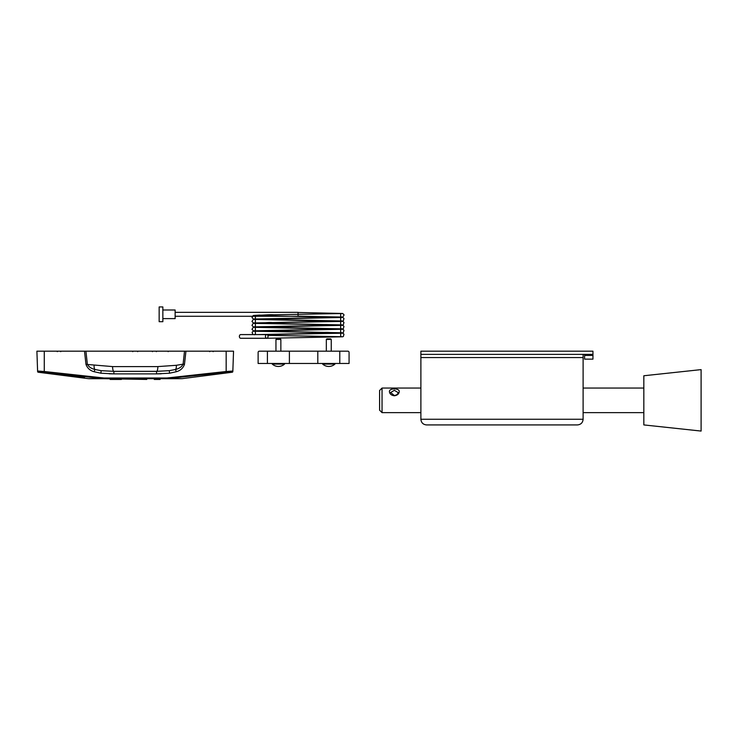 <?xml version="1.0" encoding="UTF-8"?>
<svg xmlns="http://www.w3.org/2000/svg" width="738" height="738" viewBox="0 0 738 738"><rect width="100%" height="100%" fill="white"/><g stroke="black" fill="none" stroke-linecap="round" stroke-linejoin="round"><path stroke-width="1.11" d="M577.457 424.922C580.889 424.581 582.771 422.69 583.112 419.267L420.881 419.267C421.223 422.69 423.114 424.581 426.536 424.922C423.114 424.581 421.223 422.69 420.881 419.267L420.881 357.57L583.112 357.57L583.112 419.267C582.771 422.69 580.889 424.581 577.457 424.922L426.536 424.922L577.457 424.922M583.112 357.57L583.112 354.378M584.588 354.378L584.588 355.421L592.946 355.421L592.946 354.378L420.881 354.378L420.881 357.57M592.946 355.421L592.946 359.138L584.588 359.138L584.588 355.421M420.881 354.378L420.881 351.177L592.946 351.177L592.946 354.378M420.881 412.634L382.044 412.634L382.044 388.05L420.881 388.05M399.258 391.647C399.59 387.985 389.083 387.985 389.424 391.647C389.701 393.972 391.334 395.347 394.341 395.771C397.339 395.347 398.981 393.972 399.258 391.647M398.022 392.515C397.966 394.101 396.74 395.107 394.341 395.522L390.651 392.515L394.341 390.31L398.022 392.515M382.044 388.05L379.59 390.503L379.59 410.171L382.044 412.634M701.1 431.066L701.1 369.618L643.831 375.762L643.831 424.922L701.1 431.066M225.293 373.124L225.321 373.124A0.738 0.738 -179 0 1 225.293 373.124L232.184 372.238L225.293 373.124A0.738 0.738 1 0 0 225.33 373.124L181.991 378.668L167.295 378.668L167.231 377.967L166.456 377.994L166.456 378.705L146.751 378.705L146.751 379.443L103.993 378.705L167.295 378.668L226.252 372.21L232.202 371.731L232.184 372.238A0.738 0.738 2 0 0 232.83 371.537A0.738 0.738 2 0 1 232.821 371.638M45.147 373.124A0.738 0.738 179 0 1 45.11 373.124A0.738 0.738 -1 0 0 45.147 373.124L43.736 372.939M43.671 372.93L38.256 372.238L38.238 371.731L44.188 372.21L44.271 371.5L37.592 371.02L37.61 371.537A0.738 0.738 -2 0 0 38.256 372.238L88.449 378.668L103.993 378.705L103.993 377.994L44.271 371.5L44.271 351.177L36.9 351.177L37.592 371.02L36.9 351.177M44.188 372.21L103.145 378.668L103.209 377.967M88.449 378.668L103.993 378.705L89.077 378.705M226.252 372.21L226.169 371.5L167.231 377.967M232.83 371.537A0.738 0.738 0 0 1 232.184 372.238A0.738 0.738 0 0 0 232.83 371.537L232.848 371.02L226.169 371.5L226.169 351.177L184.518 351.177L183.098 364.166L184.472 364.341L185.948 351.177L184.574 351.177L185.948 351.177M39.667 371.906L77.591 377.247L84.473 377.247L39.667 371.906A0.738 0.738 -179 0 0 39.944 371.887M44.271 351.177L85.82 351.177M233.54 351.177L232.848 371.02L233.54 351.177L226.169 351.177M37.26 361.519L37.149 358.336M233.18 361.519L233.291 358.336M85.866 351.177L84.492 351.177L85.977 364.341C87.324 368.142 90.045 370.614 94.15 371.74L100.894 373.207L113.873 373.88L156.567 373.88L169.555 373.207L169.297 370.67L156.567 371.334L113.873 371.334L101.143 370.67L100.894 373.207M169.555 373.207L176.29 371.74L175.515 369.48A4.917 2.325 81.5 0 0 176.317 365.301L183.098 364.166C181.76 366.804 179.233 368.576 175.515 369.48L169.297 370.67L156.567 371.334A4.917 1.301 90 0 0 157.867 366.592L112.573 366.592A4.917 1.301 90 0 0 113.873 371.334L101.143 370.67L94.925 369.48C91.208 368.576 88.68 366.804 87.352 364.166L85.922 351.177L84.492 351.177M85.922 351.177L184.518 351.177M168.172 351.666A0.489 0.489 0 0 0 167.674 351.177M156.355 351.666A0.489 0.489 0 0 1 156.843 351.177M80.866 376.528L73.496 375.983L73.163 376.703M42.869 372.118L42.73 372.764M73.496 375.707L51.439 373.142M84.224 376.463L84.602 377.081L39.889 371.887L40.498 371.186M121.419 379.443L110.147 379.443L110.147 378.705M166.456 378.705L181.991 378.668M121.419 378.705L146.751 378.705M154.27 378.705L154.27 379.443L160.118 379.443L160.118 378.705M113.855 378.705L113.855 379.443M160.017 378.705L160.017 379.443M154.362 378.705L154.362 379.443M112.573 366.592L85.977 364.341M176.317 365.301L157.867 366.592M162.849 310.006L175.137 310.006L175.137 318.613L162.849 318.613M175.137 312.34L298.041 312.34L298.041 316.279L175.137 316.279M159.159 306.934L159.159 321.685L162.849 321.685L162.849 306.934L159.159 306.934M266.75 338.272L240.68 338.272A1.845 1.301 -90 0 1 239.38 336.427A1.845 1.301 -90 0 1 240.68 334.591L266.75 334.591A1.845 1.301 90 0 0 266.732 334.591A1.845 1.301 90 0 0 265.449 336.427A1.845 1.301 90 0 0 266.75 338.272A1.845 1.301 90 0 0 266.769 338.272A1.845 1.301 90 0 0 268.051 336.427A1.845 1.301 90 0 0 266.75 334.591L341.814 333.198C340.624 332.478 339.904 336.823 341.832 336.722L267.802 335.347M331.251 339.425L330.716 338.89L326.869 338.89L326.334 339.425L331.251 339.425L331.251 351.177M326.334 339.425L326.334 351.177M322.644 363.465L322.644 364.083L334.932 364.083L334.932 363.465M280.855 339.425L280.329 338.89L276.473 338.89L275.947 339.425L280.855 339.425L280.855 351.177M275.947 339.425L275.947 351.177M272.257 363.465L272.257 364.083L284.545 364.083L284.545 363.465M289.397 351.177L339.784 351.177L339.784 363.465L258.125 363.465L258.125 352.404A1.227 1.227 0 0 1 259.352 351.177L289.397 351.177L289.397 363.465M317.801 351.177L317.801 363.465M267.405 351.177L267.405 363.465M347.838 351.177L339.784 351.177L347.838 351.177A1.227 1.227 0 0 1 349.074 352.404L349.074 363.465L339.784 363.465M258.125 362.238L258.125 357.321M258.125 356.094L258.125 352.404M349.074 352.404L349.074 356.094M349.074 357.321L349.074 362.238M38.238 371.731A0.738 0.738 178 0 1 37.592 371.02M166.456 377.994L103.993 377.994M232.202 371.731A0.738 0.738 2 0 0 232.848 371.02M176.29 371.74C180.395 370.614 183.125 368.142 184.472 364.341M132.775 351.666L132.416 351.177M137.665 351.666L138.034 351.177M152.443 351.666L152.074 351.177M40.424 371.897A0.738 0.738 -179 0 1 39.658 372.321M76.946 376.094L76.955 376.528A0.738 0.738 90 0 0 77.591 377.247M156.567 371.334L156.567 373.88L161.207 373.797M113.873 371.334L113.873 373.88L109.242 373.797M94.15 371.74L94.925 369.48A4.917 2.325 -81.5 0 1 94.123 365.301M643.831 388.05L583.112 388.05M643.831 412.634L583.112 412.634M44.511 372.413L45.147 373.133M37.61 371.537A0.738 0.738 0 0 0 38.256 372.238A0.738 0.738 0 0 1 37.61 371.537M226.769 372.93L225.321 373.124L226.769 372.93M225.293 373.133L225.939 372.413M213.153 351.666L212.664 351.177L213.835 351.177M57.296 351.666L57.785 351.177M209.693 351.666L210.182 351.177L209.011 351.177M60.756 351.666L60.258 351.177M266.769 338.272L342.635 336.786L343.382 336.445L343.963 334.203L342.783 333.161L336.897 332.783C334.646 333.179 327.82 331.98 323.613 332.515L254.259 331.224C255.449 330.513 256.169 334.858 254.241 334.757M298.041 312.469L342.681 313.475L344.083 314.895L342.866 317.054C341.463 317.608 321.399 317.737 298.041 318.115L254.25 319.028C256.169 319.13 255.449 314.775 254.269 315.495L342.792 317.441L343.973 318.475L343.373 320.716L342.543 321.076L254.25 322.958C256.169 323.059 255.449 318.715 254.269 319.425L342.792 321.371L343.963 322.405L343.373 324.646L342.543 325.006L254.241 326.888C256.169 326.989 255.449 322.644 254.259 323.364L323.078 324.646C327.654 324.231 334.249 325.218 336.749 324.923L342.773 325.301L343.954 326.334L343.373 328.576L342.635 328.917L254.241 330.827C256.206 330.892 255.403 326.556 254.259 327.294L342.792 329.231L343.963 330.273L343.364 332.515L342.533 332.875L257.165 334.591M298.041 316.15L341.832 317.054C339.904 316.943 340.486 313.06 341.814 313.53L273.807 314.794C268.927 314.379 262.202 315.384 259.499 315.08L253.235 315.486L251.981 317.58L253.521 319.102L341.832 320.993C339.877 320.855 340.513 316.98 341.814 317.46L253.346 319.388L251.972 321.464L253.54 323.041L341.832 324.923C339.895 324.803 340.495 320.919 341.814 321.399L273.051 322.672C268.77 321.943 261.501 323.493 259.25 322.949L253.171 323.373L251.981 325.44L253.438 326.952L341.823 328.853C339.877 328.724 340.513 324.84 341.805 325.329L253.346 327.248L251.972 329.332L253.531 330.91L341.823 332.792C339.858 332.644 340.532 328.761 341.805 329.259L253.337 331.187L252.101 332.248L252.866 334.591M322.644 364.083A9.133 9.133 0 0 0 334.932 364.083M272.257 364.083A9.133 9.133 0 0 0 284.545 364.083"/></g></svg>
